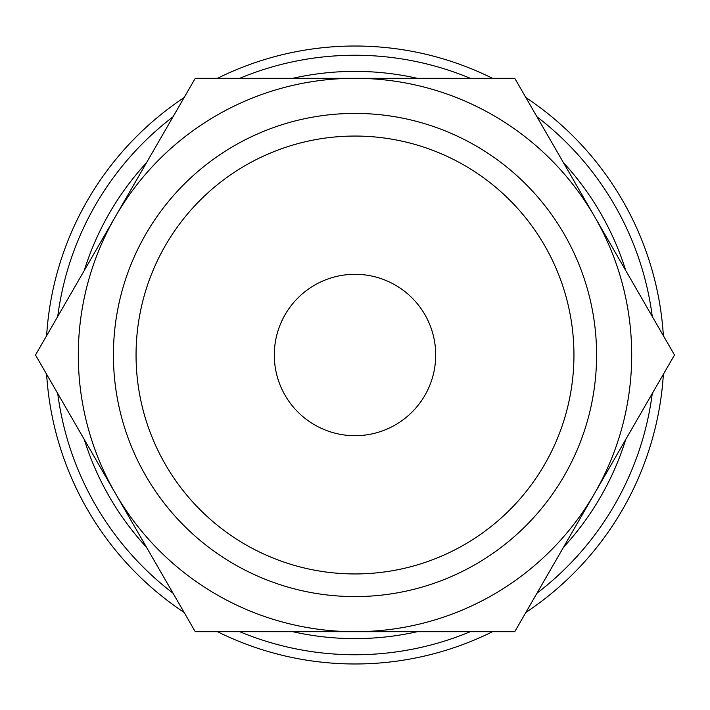 <?xml version="1.0" encoding="UTF-8"?>
<svg xmlns="http://www.w3.org/2000/svg" width="710" height="710" viewBox="0 0 710 710"><rect width="100%" height="100%" fill="white"/><g stroke="black" fill="none" stroke-linecap="round" stroke-linejoin="round"><path stroke-width="1.06" d="M652.268 316.5A299.753 299.753 0 0 0 536.982 116.813M470.286 78.304A299.753 299.753 0 0 0 239.714 78.304M173.018 116.813A299.753 299.753 0 0 0 57.732 316.5M625.75 270.572A283.609 283.609 0 0 0 563.5 162.741M417.258 78.304A283.609 283.609 0 0 0 292.742 78.304M146.5 162.741A283.609 283.609 0 0 0 84.25 270.572M663.371 335.732A308.974 308.974 0 0 0 525.879 97.572M492.5 78.304A308.974 308.974 0 0 0 217.5 78.304M184.121 97.572A308.974 308.974 0 0 0 46.629 335.732M674.5 355L514.75 78.304L355 78.304A276.696 276.696 0 0 0 115.375 493.343A276.696 276.696 0 0 0 355 631.696L514.75 631.696L594.625 493.343A276.696 276.696 0 0 0 355 78.304L195.25 78.304L35.5 355L195.25 631.696L355 631.696A276.696 276.696 0 0 0 594.625 493.343L674.5 355M113.414 355A241.586 241.586 0 0 0 355 596.586A241.586 241.586 0 0 0 596.586 355A241.586 241.586 0 0 0 355 113.414A241.586 241.586 0 0 0 113.414 355M136.054 355A218.946 218.946 0 0 0 355 573.946A218.946 218.946 0 0 0 573.946 355A218.946 218.946 0 0 0 355 136.054A218.946 218.946 0 0 0 136.054 355M274.3 355A80.7 80.7 0 0 1 355 274.3A80.7 80.7 0 0 1 435.7 355A80.7 80.7 0 0 1 355 435.7A80.7 80.7 0 0 1 274.3 355M46.629 374.268A308.974 308.974 0 0 0 184.121 612.428M217.5 631.696A308.974 308.974 0 0 0 492.5 631.696M525.879 612.428A308.974 308.974 0 0 0 663.371 374.268M57.732 393.5A299.753 299.753 0 0 0 173.018 593.187M239.714 631.696A299.753 299.753 0 0 0 470.286 631.696M536.982 593.187A299.753 299.753 0 0 0 652.268 393.5M84.25 439.428A283.609 283.609 0 0 0 146.5 547.259M292.742 631.696A283.609 283.609 0 0 0 417.258 631.696M563.5 547.259A283.609 283.609 0 0 0 625.75 439.428"/></g></svg>
